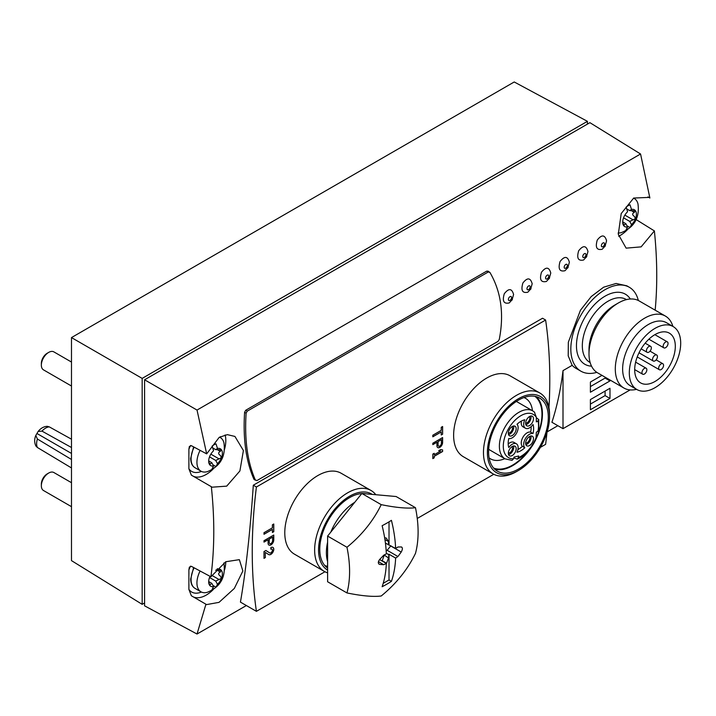 <?xml version="1.0" encoding="UTF-8"?>
<svg xmlns="http://www.w3.org/2000/svg" width="716" height="716" viewBox="0 0 716 716"><rect width="100%" height="100%" fill="white"/><g stroke="black" fill="none" stroke-linecap="round" stroke-linejoin="round"><path stroke-width="1.07" d="M534.7 412.3L532.793 410.912A27.682 15.985 -60 0 0 505.111 426.888A27.682 15.985 -60 0 0 505.111 458.858L512.038 460.361L513.605 458.741L513.981 457.094L518.67 455.994L518.303 457.64L517.149 459.126L513.802 457.873M517.167 459.162C525.079 455.689 531.344 449.048 535.962 439.248L536.329 432.339L538.736 430.405M536.329 417.697L538.727 419.558L537.94 420.954L536.329 421.885L536.329 417.267L534.369 412.049M508.342 433.278A5.54 3.195 120 0 0 509.488 435.811A5.54 3.195 120 0 0 515.028 432.616A5.54 3.195 120 0 0 515.028 426.226A5.54 3.195 120 0 0 510.759 427.712A5.54 3.195 120 0 0 508.342 433.278M525.642 423.29A5.54 3.195 120 0 0 526.797 425.823A5.54 3.195 120 0 0 532.328 422.628A5.54 3.195 120 0 0 532.328 416.238A5.54 3.195 120 0 0 528.059 417.714A5.54 3.195 120 0 0 525.642 423.29M525.642 443.267A5.54 3.195 120 0 0 526.797 445.8A5.54 3.195 120 0 0 532.328 442.604A5.54 3.195 120 0 0 532.328 436.214A5.54 3.195 120 0 0 528.059 437.7A5.54 3.195 120 0 0 525.642 443.267M508.342 453.255A5.54 3.195 120 0 0 509.488 455.797A5.54 3.195 120 0 0 515.028 452.593A5.54 3.195 120 0 0 515.028 446.202A5.54 3.195 120 0 0 510.759 447.688A5.54 3.195 120 0 0 508.342 453.255M533.017 433.529A8.306 4.797 120 0 0 525.41 438.613A8.306 4.797 120 0 0 524.819 447.742A17.998 10.391 120 0 1 517.006 452.252A8.306 4.797 120 0 0 516.415 443.804A8.306 4.797 120 0 0 508.799 447.518A17.998 10.391 -60 0 1 508.799 438.496A8.306 4.797 120 0 0 516.415 433.413A8.306 4.797 120 0 0 517.006 424.284A17.998 10.391 120 0 1 524.819 419.773A8.306 4.797 120 0 0 525.41 428.222A8.306 4.797 120 0 0 533.017 424.516A17.998 10.391 120 0 1 533.017 433.529L530.574 432.115A8.306 4.797 120 0 0 522.966 437.199A8.306 4.797 120 0 0 522.367 446.328L524.819 447.742M71.484 439.194L49.306 426.879L47.301 426.324C43.783 426.494 40.714 428.222 38.091 431.506L35.8 435.471L37.402 439.024L71.484 459.466M38.091 431.506L41.967 431.113L71.484 447.509M35.916 446.041L37.402 447.5L71.484 467.942M629.31 287.259L626.795 285.809L616.109 283.464L603.624 287.197L591.21 296.576L580.443 310.252L568.334 342.239L568.209 355.861L572.182 365.33A48.446 27.969 120 0 0 575.968 368.346L580.864 371.165A48.446 27.969 -60 0 1 580.864 315.228A48.446 27.969 -60 0 1 629.31 287.259A48.446 27.969 -60 0 1 638.332 300.496M572.182 365.33L563 370.628A415.253 239.753 60 0 1 551.92 422.27L563 428.669L630.125 389.916M548.975 407.708A494.846 285.702 120 0 0 545.619 320.034L256.409 487.005L253.303 485.215C250.17 531.925 245.883 570.894 240.433 602.111L256.409 611.33L324.948 571.753M253.303 485.215L542.522 318.244L545.619 320.034M253.992 479.389L255.46 480.239C247.521 462.285 244.407 439.937 246.116 413.186L247.235 411.145L488.276 271.982L489.914 272.438C501.119 291.663 504.234 314.011 499.258 339.491L497.96 341.425L256.919 480.588L253.992 479.389C246.035 461.373 242.903 439.015 244.595 412.309L245.713 410.268L486.755 271.104L488.393 271.561M605.369 245.767L602.201 249.249C596.75 250.466 595.112 247.405 597.269 240.048C601.726 234.383 604.832 234.633 606.577 240.809L604.966 246.474M586.78 256.507L583.603 259.989C578.161 261.206 576.514 258.136 578.671 250.788C583.137 245.114 586.234 245.373 587.979 251.549L586.368 257.214M568.182 267.238L565.005 270.72C559.563 271.946 557.916 268.876 560.073 261.519C564.539 255.854 567.636 256.104 569.381 262.28L567.77 267.954M549.584 277.978L546.415 281.46C540.965 282.677 539.318 279.616 541.475 272.259C545.941 266.594 549.038 266.844 550.783 273.02L549.172 278.685M530.986 288.718L527.817 292.2C522.367 293.417 520.729 290.347 522.886 282.999C527.343 277.325 530.449 277.584 532.185 283.76L530.583 289.425M512.388 299.449L509.219 302.931C503.769 304.157 502.131 301.087 504.288 293.73C508.745 288.065 511.851 288.315 513.587 294.491L511.985 300.156M197.025 410.062L144.578 379.784L144.578 605.826L197.025 634.027L205.94 604.223L206.512 604.608L219.015 602.362L234.32 588.454L242.858 571.001L239.359 559.652L225.755 561.747L210.907 576.792C214.585 548.751 214.728 518.724 211.336 486.71L212.106 487.184L226.704 486.137L239.896 470.958L243.404 450.525L234.929 436.438L227.339 434.639L219.186 437.378L206.673 453.872L197.025 410.062L640.56 153.994L649.877 197.992L648.947 197.401L633.696 198.046L621.202 213.565L618.302 234.293L626.124 248.148L641.124 246.868L654.388 230.919C657.243 258.852 657.503 285.272 655.167 310.18M197.025 634.027L246.367 605.539M547.131 431.891L557.853 425.698M210.907 576.792L191.378 566.338L189.355 567.153L188.89 569.918A24.228 13.989 -60 0 1 190.554 566.15M201.393 471.388A24.228 13.989 -60 0 1 188.89 468.783L191.378 475.129L211.336 486.71M188.89 468.783L188.89 449.272A24.228 13.989 -60 0 1 190.554 445.504M206.673 453.872L191.378 445.692L189.355 446.507L188.89 449.272M201.393 592.043A24.228 13.989 -60 0 1 188.89 589.429L191.378 595.775L205.94 604.223M188.89 589.429L188.89 569.918M654.388 230.919L636.148 219.588M144.578 379.784L589.912 122.669L640.56 153.994M647.98 196.9L649.877 197.992M587.424 121.335L142.171 378.397L71.484 337.585L514.231 81.973L587.424 121.335L587.424 124.11M71.484 337.585L71.484 560.628L142.171 604.34L144.578 602.944M142.171 604.34L142.171 378.397M417.249 518.465L493.789 474.278M540.392 447.375L545.619 444.35A494.846 285.702 120 0 0 546.988 432.366M256.409 487.005A494.846 285.702 120 0 0 256.409 611.33M265.359 552.448L268.706 554.578A4.153 2.399 120 0 0 268.76 554.605A4.153 2.399 120 0 0 272.912 552.206A4.153 2.399 120 0 0 272.912 547.409A4.153 2.399 120 0 0 270.836 547.615L270.836 549.199A2.211 1.28 120 0 1 271.946 549.091A2.211 1.28 120 0 1 271.946 551.651A2.211 1.28 120 0 1 269.726 552.931L265.878 550.479L263.989 551.571L263.989 558.355L265.359 557.567L265.26 552.385L265.359 557.567M273.772 539.962L273.772 535.049L263.989 540.696L263.989 542.11L268.097 539.739L268.097 543.238A4.019 2.318 120 0 0 268.93 545.073A4.019 2.318 120 0 0 272.017 543.999A4.019 2.318 120 0 0 273.772 539.962L273.673 535.103M273.772 531.684L273.772 523.996L272.402 524.792L272.402 527.844L263.989 532.704L263.989 534.279L272.402 529.419L272.402 532.471L273.772 531.684L273.673 524.049M442.613 451.501L442.613 449.916L440.653 449.576L438.693 450.704L440.653 451.044L434.191 454.776L434.191 453.309L432.822 454.096L432.822 458.616L434.191 457.828L434.191 456.361L442.613 451.501L442.515 449.899M442.613 442.488L442.613 437.565L432.822 443.222L432.822 444.627L436.93 442.255L436.93 445.764A4.019 2.318 120 0 0 437.762 447.598A4.019 2.318 120 0 0 440.859 446.524A4.019 2.318 120 0 0 442.613 442.488L442.515 437.628M442.613 434.209L442.613 426.521L441.235 427.309L441.235 430.361L432.822 435.221L432.822 436.805L441.235 431.945L441.235 434.997L442.613 434.209L442.515 426.575M371.031 490.487L341.174 473.258A46.719 26.975 120 0 0 317.815 475.567A46.719 26.975 120 0 0 287.295 516.737A46.719 26.975 120 0 0 294.455 554.166L324.312 571.404A46.719 26.975 -60 0 1 324.312 517.462A46.719 26.975 -60 0 1 371.031 490.487A46.719 26.975 -60 0 1 375.802 494.711M539.864 393.012L510.016 375.775A46.719 26.975 120 0 0 486.656 378.093A46.719 26.975 120 0 0 456.137 419.263A46.719 26.975 120 0 0 463.297 456.692L493.145 473.929A46.719 26.975 -60 0 1 493.145 419.988A46.719 26.975 -60 0 1 539.864 393.012A46.719 26.975 -60 0 1 549.539 414.403L549.539 416.658A43.945 25.373 -60 0 1 518.465 470.484L516.505 471.611A46.719 26.975 -60 0 1 493.145 473.929M601.977 375.363L590.405 382.049L590.405 392.225L609.978 380.921L609.978 379.99M590.405 399.564L590.405 409.74L609.978 398.436L609.978 388.269L590.405 399.564M563 370.628L563 428.669M487.909 271.069L489.914 272.438M596.84 372.365A48.446 27.969 -60 0 1 580.864 371.165M654.997 387.696A36.337 20.979 -60 0 1 636.837 389.495A36.337 20.979 -60 0 1 636.837 347.546A36.337 20.979 -60 0 1 673.165 326.568A36.337 20.979 -60 0 1 678.741 355.682A36.337 20.979 -60 0 1 654.997 387.696M654.997 381.485A28.721 16.584 120 0 0 673.765 356.174A28.721 16.584 120 0 0 669.362 333.155A28.721 16.584 120 0 0 640.641 349.739A28.721 16.584 120 0 0 640.641 382.908A28.721 16.584 120 0 0 654.997 381.485M636.837 389.495L630.161 385.647A36.337 20.979 -60 0 1 630.161 343.689A36.337 20.979 -60 0 1 666.498 322.71L673.165 326.568M636.542 389.334A41.528 23.977 -60 0 1 623.896 388.018A41.528 23.977 -60 0 1 623.896 340.073A41.528 23.977 -60 0 1 665.424 316.096A41.528 23.977 -60 0 1 672.879 326.398M623.896 388.018L597.6 372.839A41.528 23.977 -60 0 1 589 353.829A41.528 23.977 -60 0 1 618.364 302.975A41.528 23.977 -60 0 1 639.128 300.917L665.424 316.096M589 353.829L589 349.596A36.337 20.979 -60 0 1 614.695 305.097L618.364 302.975M661.119 369.563A3.464 1.996 120 0 0 663.383 366.511A3.464 1.996 120 0 0 662.846 363.737A3.464 1.996 120 0 0 659.391 365.733A3.464 1.996 120 0 0 659.391 369.733A3.464 1.996 120 0 0 661.119 369.563M644.409 374.038A3.464 1.996 120 0 0 646.664 370.986A3.464 1.996 120 0 0 646.136 368.212A3.464 1.996 120 0 0 642.673 370.217A3.464 1.996 120 0 0 642.673 374.208A3.464 1.996 120 0 0 644.409 374.038M654.997 360.855A3.464 1.996 120 0 0 657.261 357.812A3.464 1.996 120 0 0 656.733 355.038A3.464 1.996 120 0 0 653.269 357.033A3.464 1.996 120 0 0 653.269 361.025A3.464 1.996 120 0 0 654.997 360.855M665.594 347.681A3.464 1.996 120 0 0 667.858 344.629A3.464 1.996 120 0 0 667.33 341.854A3.464 1.996 120 0 0 663.866 343.85A3.464 1.996 120 0 0 663.866 347.851A3.464 1.996 120 0 0 665.594 347.681M648.884 352.156A3.464 1.996 120 0 0 651.148 349.104A3.464 1.996 120 0 0 650.611 346.329A3.464 1.996 120 0 0 647.157 348.334A3.464 1.996 120 0 0 647.157 352.326A3.464 1.996 120 0 0 648.884 352.156M605.083 391.088L605.083 395.608L609.978 398.436M590.405 404.084L605.083 395.608M605.083 377.162L605.083 378.093L609.978 380.921M590.405 386.568L605.083 378.093M71.484 453.434L37.277 433.681M516.505 471.611L518.465 470.484A43.945 25.373 -60 0 1 487.39 452.539A43.945 25.373 -60 0 1 518.465 398.714A43.945 25.373 -60 0 1 549.539 416.658M518.465 469.07A42.217 24.371 -60 0 1 497.352 471.164A42.217 24.371 -60 0 1 497.352 422.413A42.217 24.371 -60 0 1 539.569 398.042A42.217 24.371 -60 0 1 546.039 431.873A42.217 24.371 -60 0 1 518.465 469.07M530.771 448.055A42.217 24.371 -60 0 1 512.593 465.677A42.217 24.371 -60 0 1 494.622 469.114M536.427 396.7A42.217 24.371 -60 0 1 536.105 438.872M527.083 452.333A41.528 23.977 -60 0 1 512.593 465.114A41.528 23.977 -60 0 1 493.601 468.031M534.986 396.351A41.528 23.977 -60 0 1 536.32 437.494M504.798 458.679A34.968 20.191 -60 0 1 490.469 458.822A34.968 20.191 -60 0 1 489.126 457.918M523.987 397.541A34.968 20.191 -60 0 1 525.446 398.248A34.968 20.191 -60 0 1 532.48 410.724M327.606 572.836A46.719 26.975 -60 0 1 324.312 571.404M327.606 570.106A43.945 25.373 -60 0 1 327.991 518.814A43.945 25.373 -60 0 1 372.213 494.389M327.606 568.065A42.217 24.371 -60 0 1 325.404 525.911A42.217 24.371 -60 0 1 361.768 493.575M362.699 493.539A42.217 24.371 -60 0 1 366.332 493.861M326.8 566.848A42.217 24.371 -60 0 1 325.789 566.589M327.606 566.329A41.528 23.977 -60 0 1 324.76 565.515M517.91 449.603A17.998 10.391 120 0 0 522.367 446.328M516.415 443.804L513.963 442.39A8.306 4.797 120 0 0 508.199 444.001M521.472 421.017A8.306 4.797 120 0 0 522.966 426.808L525.41 428.222M530.574 432.115A17.998 10.391 120 0 0 531.174 426.62M508.557 454.597A5.54 3.195 120 0 0 512.584 451.187A5.54 3.195 120 0 0 513.515 445.987M508.351 453.04A3.804 2.202 120 0 0 511.716 450.686A3.804 2.202 120 0 0 512.074 446.587M525.857 444.6A5.54 3.195 120 0 0 529.885 441.19A5.54 3.195 120 0 0 530.825 435.999M525.651 443.052A3.804 2.202 120 0 0 529.017 440.698A3.804 2.202 120 0 0 529.375 436.599M525.857 424.624A5.54 3.195 120 0 0 529.885 421.214A5.54 3.195 120 0 0 530.825 416.023M525.651 423.067A3.804 2.202 120 0 0 529.017 420.713A3.804 2.202 120 0 0 529.375 416.623M508.557 434.612A5.54 3.195 120 0 0 512.584 431.202A5.54 3.195 120 0 0 513.515 426.011M508.351 433.064A3.804 2.202 120 0 0 511.716 430.701A3.804 2.202 120 0 0 512.074 426.611M432.822 436.688L441.235 431.945M441.235 434.88L442.515 434.147M432.822 444.52L436.93 442.255M438.103 445.084A2.354 1.36 120 0 0 438.595 446.158A2.354 1.36 120 0 0 440.412 445.531A2.354 1.36 120 0 0 441.432 443.159L441.432 439.66L438.103 441.584L438.013 445.03A2.354 1.36 120 0 0 438.496 446.104A2.354 1.36 120 0 0 438.55 446.131M441.432 439.66L438.103 441.584M438.013 441.521L438.013 445.03M437.718 447.572A4.019 2.318 120 0 0 440.788 446.435A4.019 2.318 120 0 0 442.515 442.425M438.747 450.677L440.653 451.044M434.093 453.362L434.191 454.776M432.822 458.508L434.191 457.828M434.093 457.766L434.191 456.361M434.093 456.298L442.515 451.438M263.989 534.172L272.402 529.419M272.402 532.364L273.673 531.63M263.989 541.994L268.097 539.739M269.27 542.558A2.354 1.36 120 0 0 269.762 543.641A2.354 1.36 120 0 0 271.57 543.005A2.354 1.36 120 0 0 272.599 540.643L272.599 537.134L269.27 539.058L269.171 542.504A2.354 1.36 120 0 0 269.663 543.578A2.354 1.36 120 0 0 269.708 543.605M272.599 537.134L269.27 539.058M269.171 539.005L269.171 542.504M268.876 545.046A4.019 2.318 120 0 0 271.955 543.909A4.019 2.318 120 0 0 273.673 539.909M268.715 554.578A4.153 2.399 120 0 0 272.814 552.152A4.153 2.399 120 0 0 272.859 547.382M271.892 549.065A2.211 1.28 120 0 0 271.847 549.038A2.211 1.28 120 0 0 270.836 549.091M269.601 552.85L265.869 550.488M263.989 558.238L265.26 557.504M382.129 525.696A117.469 67.823 60 0 1 386.345 553.835A117.505 69.013 179.1 0 1 383.704 555.213A117.245 91.541 147.9 0 1 379.784 559.321C377.851 561.899 377.851 563.599 379.784 564.405A117.245 27.987 20 0 0 383.704 564.718A117.505 66.642 0.9 0 0 386.345 563.447A117.469 67.823 60 0 1 382.129 586.726A111.562 64.413 0 0 0 391.428 581.356A117.469 67.823 -120 0 0 395.635 558.077A117.505 69.013 -0.9 0 0 397.935 556.511A117.245 91.541 -32.1 0 0 401.22 552.036C402.75 549.226 402.75 547.525 401.22 546.943A117.245 27.987 -160 0 1 397.935 546.997A117.505 66.642 -179.1 0 1 395.635 548.474A117.469 67.823 -120 0 0 391.428 520.326A111.562 64.413 180 0 1 386.917 523.092A111.562 64.413 180 0 1 382.129 525.696M381.216 504.646A107.221 84.56 144.9 0 1 346.965 547.257A107.221 61.907 60 0 1 346.965 592.938A107.221 22.661 21.2 0 0 381.216 595.989A107.221 84.56 -35.1 0 0 415.477 553.378A107.221 61.907 -120 0 0 415.477 507.698A107.221 22.661 -158.8 0 1 381.216 504.646L361.857 493.467L396.118 496.528L415.477 507.698M401.22 546.943L401.739 547.078M378.666 563.76L379.131 564.199M395.635 558.077L389.021 554.256L388.493 557.979L386.577 563.241A3.526 2.041 -60 0 1 386.327 563.832M390.918 545.744A3.526 2.041 -60 0 1 390.73 545.986L387.132 550.273L397.935 556.511M387.132 550.273L386.175 550.846M386.318 553.262L388.546 554.542M386.345 563.447L379.722 559.626L379.91 559.196M378.433 561.675L383.704 564.718M395.635 548.474L385.423 543.113M346.965 592.938L327.606 581.759L327.606 536.078L361.857 493.467M327.606 561.541A41.528 23.977 -60 0 1 326.38 552.564A41.528 23.977 -60 0 1 327.606 542.173M330.81 532.086A41.528 23.977 -60 0 1 354.769 502.283M327.606 536.078L346.965 547.257M384.143 554.99L388.493 557.979M384.134 555.464L382.219 560.726A3.526 2.041 -60 0 1 382.111 561.004M380.214 559.912L380.205 559.357M384.689 538.074A3.526 2.041 -60 0 1 386.139 538.065A3.526 2.041 -60 0 1 386.577 538.495L388.493 541.547L388.546 544.921M384.913 539.479L388.493 541.547M389.021 521.839L389.021 544.652M389.021 554.256L389.021 579.969L391.428 581.356M389.021 579.969L383.212 583.325M212.965 464.818L216.008 466.581A14.186 8.189 -60 0 1 212.097 468.837L213.583 465.919L211.793 462.688L209.6 464.586L208.947 461.981M211.766 462.679L208.839 460.988L211.793 462.688M209.528 456.862L215.704 460.433L217.494 463.655L216.008 466.581M215.704 460.433L221.468 457.73A9.693 5.594 -60 0 1 217.494 463.655M209.779 464.765L209.6 464.586A9.693 5.594 -60 0 1 208.687 461.158A9.693 5.594 -60 0 1 209.6 456.674A9.693 5.594 -60 0 1 213.583 450.749L212.097 446.113A14.186 8.189 -60 0 1 216.008 443.857L217.494 448.493L215.704 449.648L212.786 447.965L215.704 449.648L221.468 449.818A9.693 5.594 -60 0 1 221.468 457.73L220.385 455.448M221.208 449.603L220.322 451.384C218.085 452.557 218.085 453.899 220.322 455.412L220.072 455.269M217.494 448.493A9.693 5.594 -60 0 1 221.468 449.818M213.583 465.919A9.693 5.594 -60 0 1 209.6 464.586M219.499 437.19A19.377 11.188 -60 0 1 220.331 437.592A19.377 11.188 -60 0 1 223.974 443.025C225.746 456.745 220.251 466.277 207.479 471.602A19.377 11.188 -60 0 1 200.954 471.164A19.377 11.188 -60 0 1 196.936 462.285A19.377 11.188 -60 0 1 200.095 450.355M71.484 386.022L43.497 369.868A10.382 5.997 -60 0 1 41.349 365.115A10.382 5.997 -60 0 1 48.688 352.397A10.382 5.997 -60 0 1 53.879 351.887L71.484 362.054M41.349 365.115L41.349 363.379A8.261 4.77 -60 0 1 47.184 353.265L48.688 352.397M212.965 585.464L216.008 587.227A14.186 8.189 -60 0 1 212.097 589.483L213.583 586.565L211.793 583.334L209.6 585.232L208.947 582.627M211.766 583.325L208.839 581.634L211.793 583.334M209.528 577.517L215.704 581.079L217.494 584.301L216.008 587.227M215.704 581.079L221.468 578.385A9.693 5.594 -60 0 1 217.494 584.301M218.989 570.133L221.468 570.473A9.693 5.594 -60 0 1 221.468 578.385L220.385 576.094M221.208 570.249L220.322 572.03C218.085 573.203 218.085 574.545 220.322 576.058L220.072 575.915M217.369 568.611L217.494 569.139L215.704 570.294M209.779 585.411L209.6 585.232A9.693 5.594 -60 0 1 208.687 581.804A9.693 5.594 -60 0 1 209.6 577.32A9.693 5.594 -60 0 1 210.03 576.317M217.494 569.139A9.693 5.594 -60 0 1 221.468 570.473M213.583 586.565A9.693 5.594 -60 0 1 209.6 585.232M223.804 563.009A19.377 11.188 -60 0 1 223.974 563.671C225.746 577.4 220.251 586.923 207.479 592.248A19.377 11.188 -60 0 1 200.954 591.81A19.377 11.188 -60 0 1 196.936 582.94A19.377 11.188 -60 0 1 200.095 571.001M71.484 506.668L43.497 490.514A10.382 5.997 -60 0 1 41.349 485.761A10.382 5.997 -60 0 1 48.688 473.043A10.382 5.997 -60 0 1 53.879 472.533L71.484 482.7M41.349 485.761L41.349 484.025A8.261 4.77 -60 0 1 47.184 473.911L48.688 473.043M626.983 225.791L630.026 227.545A14.186 8.189 -60 0 1 626.115 229.809L627.592 226.882L625.811 223.661L623.618 225.558L622.965 222.945M625.784 223.652L622.857 221.96L625.811 223.661M623.547 217.834L629.722 221.396L631.512 224.627L630.026 227.545M629.722 221.396L635.486 218.702A9.693 5.594 -60 0 1 631.512 224.627M623.797 225.728L623.618 225.558A9.693 5.594 -60 0 1 622.705 222.13A9.693 5.594 -60 0 1 623.618 217.646A9.693 5.594 -60 0 1 627.592 211.721L626.115 207.085A14.186 8.189 -60 0 1 630.026 204.821L631.512 209.457L629.722 210.62L626.804 208.938L629.722 210.62L635.486 210.79A9.693 5.594 -60 0 1 635.486 218.702L634.403 216.42M635.226 210.567L634.34 212.357C632.103 213.52 632.103 214.863 634.34 216.384L634.09 216.232M631.512 209.457A9.693 5.594 -60 0 1 635.486 210.79M627.592 226.882A9.693 5.594 -60 0 1 623.618 225.558M633.508 198.162A19.377 11.188 -60 0 1 634.349 198.565A19.377 11.188 -60 0 1 637.992 203.997C639.764 217.718 634.269 227.24 621.497 232.566A19.377 11.188 -60 0 1 618.15 233.031M513.605 458.741A24.917 14.383 -60 0 1 507.975 429.672A24.917 14.383 -60 0 1 536.329 417.267M536.329 436.966A24.917 14.383 -60 0 1 518.303 457.64M537.94 420.954A24.917 14.383 -60 0 1 537.94 431.408M41.967 431.113A12.754 7.366 -60 0 1 49.306 426.879M37.402 447.5A12.754 7.366 -60 0 1 37.402 439.024M488.276 271.982L486.755 271.104M247.235 411.145L245.713 410.268M246.116 413.186L244.595 412.309M590.145 362.547L589.85 362.377A36.337 20.979 -60 0 1 589.85 320.419A36.337 20.979 -60 0 1 626.187 299.44L626.482 299.61M591.541 366.153A40.49 23.377 -60 0 1 584.838 317.528A40.49 23.377 -60 0 1 630.304 299.011M225.11 434.943A27.682 15.985 -60 0 1 224.52 449.362M213.234 468.908A27.682 15.985 -60 0 1 193.454 476.328M220.537 436.608A24.228 13.989 -60 0 1 220.752 437.861M627.252 229.872A27.682 15.985 -60 0 1 618.651 236.262M602.962 246.662A2.246 1.298 -60 0 1 601.583 244.702A2.246 1.298 -60 0 1 604.34 243.118A2.246 1.298 -60 0 1 602.962 246.662M584.363 257.402A2.246 1.298 -60 0 1 582.985 255.442A2.246 1.298 -60 0 1 585.742 253.849A2.246 1.298 -60 0 1 584.363 257.402M565.765 268.133A2.246 1.298 -60 0 1 564.387 266.182A2.246 1.298 -60 0 1 567.144 264.589A2.246 1.298 -60 0 1 565.765 268.133M547.167 278.873A2.246 1.298 -60 0 1 545.789 276.913A2.246 1.298 -60 0 1 548.545 275.32A2.246 1.298 -60 0 1 547.167 278.873M528.578 289.613A2.246 1.298 -60 0 1 527.2 287.653A2.246 1.298 -60 0 1 529.947 286.06A2.246 1.298 -60 0 1 528.578 289.613M509.98 300.344A2.246 1.298 -60 0 1 508.602 298.384A2.246 1.298 -60 0 1 511.358 296.8A2.246 1.298 -60 0 1 509.98 300.344M225.809 561.711A27.682 15.985 -60 0 1 224.52 570.008M213.234 589.554A27.682 15.985 -60 0 1 193.454 596.983M390.73 545.986L401.22 552.036M382.219 560.726L386.577 563.241M385.548 537.895L386.577 538.495M210.844 454.15L218.989 458.849M217.422 449.711L220.322 451.384M209.126 463.207L210.28 463.878M200.954 471.164L195.083 467.772A19.377 11.188 -60 0 1 191.065 458.902A19.377 11.188 -60 0 1 194.126 447.16M211.855 575.378L218.989 579.495M217.422 570.357L220.322 572.03M209.126 583.862L210.28 584.524M200.954 591.81L195.083 588.418A19.377 11.188 -60 0 1 191.065 579.548A19.377 11.188 -60 0 1 194.126 567.815M624.862 215.113L633.007 219.821M631.44 210.683L634.34 212.357M623.144 224.18L624.298 224.842M538.772 430.414L538.763 419.549M532.793 410.912L516.37 401.425M505.111 458.858L488.688 449.371M637.231 356.935L659.391 369.733M656.142 359.871L662.846 363.737M634.689 369.599L642.673 374.208M635.638 362.153L646.136 368.212M639.012 352.8L653.269 361.025M650.03 351.162L656.733 355.038M648.884 339.196L663.866 347.851M654.863 334.658L667.33 341.854M641.16 348.862L647.157 352.326M645.17 343.188L650.611 346.329M35.907 446.05C34.305 442.667 34.27 439.141 35.8 435.471M327.606 567.314L325.055 565.846M220.331 437.592L219.561 437.154M193.615 446.891L190.662 458.33C190.742 462.903 192.219 466.053 195.083 467.772M193.615 567.537L190.662 578.984C190.742 583.558 192.219 586.699 195.083 588.418M634.349 198.565L633.579 198.117"/></g></svg>
